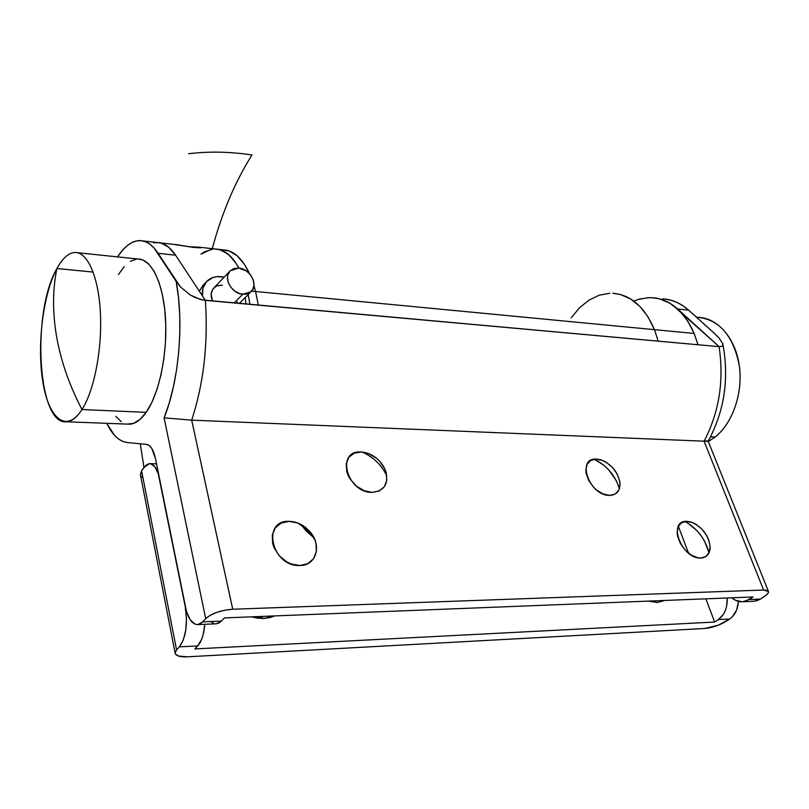 <?xml version="1.0" encoding="UTF-8"?>
<svg xmlns="http://www.w3.org/2000/svg" width="809" height="809" viewBox="0 0 809 809"><rect width="100%" height="100%" fill="white"/><g stroke="black" fill="none" stroke-linecap="round" stroke-linejoin="round"><path stroke-width="1.21" d="M696.569 317.32C716.238 316.906 734.633 336.342 739.042 364.01C743.552 391.637 733.085 422.925 715.095 437.042L708.259 441.532L715.095 437.042L710.535 436.84L715.095 437.042C732.762 423.168 743.238 392.709 739.254 365.405C733.389 336.099 719.818 320.081 698.551 317.35L696.357 317.118M56.893 268.537L93.177 272.067L56.893 268.537C42.978 294.254 36.789 345.595 42.877 382.111C48.752 418.91 66.621 433.715 81.982 409.556C76.956 417.323 71.819 421.398 66.571 421.772C37.558 425.787 31.339 312.041 56.893 268.537C62.576 258.132 68.654 252.772 75.116 252.469C87.716 252.125 98.738 277.285 100.427 313.498C102.187 349.64 94.117 390.707 81.982 409.556C69.22 384.932 60.736 360.511 56.539 336.291C52.464 312.132 52.585 289.551 56.893 268.537M66.571 421.772L129.662 424.199C135.315 423.855 140.817 419.901 146.176 412.347L81.982 409.556L146.176 412.347C159.13 394.013 167.574 354.039 165.521 318.786C163.519 283.474 151.566 258.819 138.005 259.022L142.9 260.013L148.826 264.149L154.195 271.419L158.766 281.603L162.326 294.324L164.702 309.089L165.774 325.258L165.491 342.156L163.853 359.024L160.94 375.133L156.885 389.766L151.89 402.336L146.176 412.347L139.997 419.426L133.616 423.37L127.357 424.108M212.271 248.656C221.969 212.767 235.207 181.54 251.973 154.984C230.252 151.667 209.127 151.253 188.588 153.73M140.281 443.787L143.982 467.471M121.249 421.691L115.727 416.291M118.468 274.524L124.212 266.566M130.34 261.327L136.65 259.092M361.087 451.988L368.591 453.566C376.327 456.832 381.888 462.283 385.246 469.928C389.169 483.367 384.831 490.851 372.211 492.378L379.32 490.921L384.437 486.603L386.803 480.111L386.115 472.456L384.639 468.542L379.734 461.292L376.478 458.207L368.975 453.728L361.087 451.988L353.988 453.283L348.75 457.439L346.201 463.87L346.768 471.607L348.224 475.591L350.398 479.454L356.526 486.179L364.202 490.719L372.211 492.378C346.828 492.934 335.482 450.026 361.087 451.988M386.763 475.591C381.433 464.75 373.242 456.903 362.199 452.049M289.147 521.35C294.961 521.441 300.442 523.494 305.61 527.508L310.282 532.1C322.124 545.579 316.188 565.774 299.896 565.511L307.774 563.661L313.558 558.716L316.41 551.485L315.925 543.061L314.438 538.804L309.311 530.977L301.949 525.001L297.763 522.998L289.147 521.35L281.279 523.008L275.363 527.771L272.309 534.951L272.643 543.466L274.099 547.814L279.297 555.844L286.841 561.942L291.129 563.954L299.896 565.511C271.915 566.998 261.034 520.015 289.147 521.35M304.103 527.428L309.554 532.595L314.701 539.391L311.081 534.365L303.729 527.134L297.965 523.19M596.546 459.097L600.47 459.724C611.392 463.951 617.904 471.738 619.997 483.084C620.22 490.881 616.751 494.987 609.571 495.391L615.133 494.077L618.804 490.193L620.048 484.358L619.704 480.981L617.146 473.953L612.464 467.43L606.366 462.374L603.059 460.645L596.546 459.097L590.985 460.291L587.213 464.053L585.827 469.837L586.12 473.235L588.639 480.364L593.381 487.028L596.364 489.849L602.978 493.915L609.571 495.391C589.296 495.927 575.816 457.429 596.546 459.097M619.411 488.717C615.184 475.368 606.811 465.539 594.291 459.229L603.908 465.306L608.53 469.665L615.912 479.97L618.4 485.542M686.74 521.37L691.311 522.129C702.495 527.094 708.775 535.507 710.15 547.369C709.877 554.023 706.753 557.583 700.766 558.028L705.944 556.511L709.23 552.436L710.13 546.439L708.542 539.441L706.884 535.902L702.151 529.379L696.155 524.404L692.959 522.735L686.74 521.37L681.542 522.745L678.164 526.71L677.133 532.656L677.578 536.114L680.298 543.324L685.092 549.978L691.21 555.045L697.702 557.725L700.766 558.028C681.663 559.201 667.101 520.298 686.74 521.37M708.997 552.941C705.448 539.158 697.479 528.671 685.092 521.481M651.872 297.651C670.054 299.118 684.151 311.05 694.162 333.46L654.461 329.657L694.162 333.46L697.975 344.745L694.162 333.46L687.599 320.839L679.388 310.646L669.913 303.244L659.588 298.865L651.862 297.651C661.165 298.167 669.761 301.959 677.669 309.008L688.651 310.181L714.438 333.419L718.918 337.818L722.831 343.744L722.791 345.413L721.598 346.444L719.09 346.646L205.375 300.372L175.593 255.199L158.109 253.318L175.593 255.199L205.375 300.372C208.277 343.4 203.716 383.324 191.693 420.154L704.073 441.188C719.161 412.327 724.156 380.806 719.09 346.646L677.669 309.008L688.651 310.181L714.438 333.419L718.918 337.818L722.852 343.855L722.791 345.413L721.598 346.444L719.09 346.646L202.786 299.997L194.929 297.439L190.327 295.022L180.336 286.841L158.109 253.318C152.588 244.905 146.5 240.667 139.866 240.586C131.968 240.769 124.525 246.199 117.517 256.888L123.049 249.627L127.438 245.471L131.958 242.548L136.529 240.92L141.1 240.647L145.61 241.739L149.989 244.227L154.175 248.1L176.16 281.401L178.496 297.682L179.74 315.146L179.82 333.318L178.759 351.723L176.574 369.844L173.328 387.208L169.132 403.337L164.085 417.828L205.688 618.642L202.685 621.868L197.993 624.568L216.63 623.79L221.403 621.11L224.457 617.904L221.403 621.11L202.685 621.868L205.688 618.642L210.229 615.265L216.984 612.282L224.902 610.158L232.729 609.238L191.693 420.154L704.073 441.188L763.615 590.034L232.729 609.238L763.615 590.034L767.175 590.408L768.54 591.773L768.338 592.764L766.204 595.191L760.409 599.075L749.073 599.54L742.854 601.744C738.91 602.038 735.219 600.723 731.801 597.8L735.573 600.329L742.44 601.775L745.847 601.117L753.007 596.961L224.457 617.904L753.007 596.961L749.073 599.54L760.409 599.075L757.184 600.642L752.936 601.32M687.579 522.897L697.055 530.755L701.11 535.689L704.518 541.049L708.856 552.304M368.044 454.992L373.768 459.016L378.895 463.87L383.233 469.372L386.631 475.318M742.854 601.744L754.18 601.269L760.409 599.075L764.353 596.516C767.387 594.514 768.772 592.855 768.499 591.551L763.615 590.034L704.073 441.188L707.531 441.279L704.073 441.188C719.161 412.327 724.156 380.806 719.09 346.646L672.057 304.599L666.12 301.241L659.932 298.966L653.601 297.783L647.2 297.702M664.502 298.996L670.853 300.179L677.062 302.445L683.029 305.792L688.651 310.181C680.723 303.163 672.087 299.391 662.763 298.865M215.69 623.83L218.915 623.051L221.403 621.11L202.685 621.868L200.238 623.82L197.669 624.599L195.1 624.184L190.297 619.906L186.535 611.725L155.5 458.703L151.789 448.449L149.26 445.547L146.48 444.374L127.296 442.543L122.837 441.441L118.569 439.014L114.524 435.343L106.748 423.319C112.451 435.121 119.297 441.532 127.296 442.543L146.48 444.374C150.545 445.061 153.548 449.844 155.5 458.703L185.231 606.548L158.261 473.72L154.873 466.742L150.626 463.729L148.391 463.85L146.196 465.054L141.585 470.737L176.554 649.86L179.376 646.846L197.73 645.916L194.868 648.919L714.65 622.04L194.868 648.919L197.73 645.916C201.583 641.567 203.939 634.357 204.788 624.285L203.201 634.478L201.714 639.161L197.73 645.916L179.376 646.846L183.309 640.04L185.817 629.958L186.495 618.167L185.231 606.548C187.9 624.265 185.949 637.694 179.376 646.846L176.554 649.86L141.585 470.737L140.453 474.923M197.993 624.568C192.178 624.568 187.921 618.561 185.231 606.548L159.454 478.382C157.28 468.654 153.943 463.749 149.453 463.658L144.113 467.289L141.585 470.737L140.392 474.58L175.118 653.106L176.554 649.86L175.098 652.853L175.513 654.137L178.506 656.038L187.324 656.817L704.791 628.482L187.324 656.817C179.942 657.09 175.877 655.856 175.118 653.106M175.593 255.199C169.951 246.826 163.752 242.589 156.997 242.498L161.133 243.084L168.677 247.2L175.604 255.209L171.579 250.001L167.311 246.148L162.842 243.661L158.251 242.558L153.599 242.821M640.829 298.693L634.559 300.736M211.159 621.828L213.687 623.405M705.873 440.763L708.148 441.218L768.408 591.318M164.085 417.828L205.688 618.642C211.776 613.333 220.786 610.188 232.729 609.238L191.693 420.154L164.085 417.828L191.693 420.154C203.716 383.324 208.277 343.4 205.375 300.372L200.106 299.35L190.327 295.022L180.336 286.841L176.16 281.401C184.169 322.973 178.87 381.818 164.085 417.828M654.461 329.657L658.202 341.165L654.461 329.657L647.999 316.815L639.909 306.439L630.575 298.925L620.392 294.506L612.777 293.293C630.727 294.719 644.611 306.844 654.461 329.657C644.611 306.844 630.727 294.719 612.787 293.293L620.392 294.506L630.575 298.925L639.909 306.439L647.999 316.815L654.461 329.657L251.619 291.129L255.573 291.503L253.955 285.658L255.573 291.503L253.955 285.658L255.573 291.503L654.461 329.657L658.202 341.165L654.461 329.657M609.794 293.273L599.206 295.184L589.013 300.088L579.578 307.733L571.215 317.775L579.578 307.733L589.013 300.088L599.206 295.184L609.794 293.273M648.838 297.621L638.089 299.451M201.653 247.554L188.143 246.664L200.43 247.261L201.471 247.655L199.59 247.797L193.563 247.423L174.299 244.49M249.961 304.386L248.141 294.628L249.961 304.386M238.898 268.062L234.903 261.56L227.551 253.682L219.552 249.597L215.154 248.98L221.1 250.072L228.998 254.896L236.198 263.471L238.898 268.062C232.041 255.583 224.133 249.223 215.174 248.98C224.133 249.223 232.041 255.583 238.898 268.062M211.25 249.324L201.016 254.147L204.535 251.852L212.828 249.091M201.471 247.655L193.563 247.423L175.472 244.47M258.334 305.145L255.573 291.503L258.334 305.145M249.536 273.735L244.449 264.341L237.189 255.786L229.23 250.982L223.254 249.88L229.23 250.982L237.189 255.786L244.449 264.341L249.536 273.735C242.245 258.172 233.488 250.224 223.264 249.88C233.488 250.224 242.245 258.172 249.536 273.735M263.714 618.491L259.578 616.509L263.714 618.491L270.166 617.55L274.807 615.902L263.714 618.491L251.559 616.822L256.928 618.076L263.714 618.491M657.363 602.543L652.196 600.956L657.363 602.543L664.806 600.46L657.363 602.543L648.575 601.097L657.363 602.543M678.357 526.305L688.54 553.174L678.357 526.305M705.852 598.832L714.65 622.04L718.392 619.593L729.647 619.027L718.503 625.135L704.791 628.482C712.183 627.733 719.221 625.387 725.906 621.454L729.647 619.027C734.815 615.406 737.768 609.541 738.506 601.4L736.635 609.925L732.428 616.701L729.647 619.027L718.392 619.593L723.519 614.173L725.36 610.451L726.624 606.234L727.261 597.982C727.443 607.923 724.49 615.123 718.392 619.593L714.65 622.04L705.852 598.832M302.161 525.931L305.954 530.734L313.305 537.287L302.161 525.931M140.817 475.864L141.98 477.27M234.145 302.96L242.781 294.274C231.425 293.748 222.718 277.305 230.282 270.742L238.837 268.062C250.264 268.74 258.799 285.274 251.023 291.746L242.781 294.274L234.145 302.96M229.867 271.167L213.95 287.893C210.775 291.371 210.3 295.74 212.504 301.019L211.139 294.345L212.433 289.875L215.518 286.659L217.591 285.688L222.414 285.193M206.234 281.967L202.948 285.476L199.348 291.23L202.806 285.628M202.472 295.983C201.765 289.986 203.241 285.071 206.902 281.259C210.613 277.699 215.366 276.162 221.17 276.668L224.164 277.163L217.024 276.658L213.141 277.457L206.75 281.401L202.998 287.933L202.472 295.983M245.188 297.57L245.916 304.022L245.188 297.57M237.3 301.717L237.118 303.233M238.837 268.062L233.963 268.527L230.1 270.914L227.865 274.878L227.471 277.265L228.229 282.412L230.909 287.357L235.106 291.361L240.172 293.778L245.309 294.264L247.655 293.748L249.738 292.747L252.782 289.47L254.006 284.94L253.227 279.853L250.568 274.969L246.432 271.005L238.837 268.062M75.116 252.469L138.005 259.022M368.591 453.566L363.029 452.14M385.246 469.928L386.459 473.862M305.61 527.508L303.729 527.134M310.282 532.1L311.081 534.365M600.47 459.724L597.942 459.209M619.997 483.084L620.048 484.611M691.311 522.129L689.066 521.572M710.15 547.369L710.1 548.664M142.991 240.93L156.997 242.498M708.148 441.218C724.338 411.346 729.253 378.976 722.902 344.138M215.174 248.98L201.562 247.463M160.182 242.852L174.41 244.439M223.264 249.88L218.551 249.354M150.292 463.678L156.531 463.82M239.322 303.436L251.023 291.746"/></g></svg>
